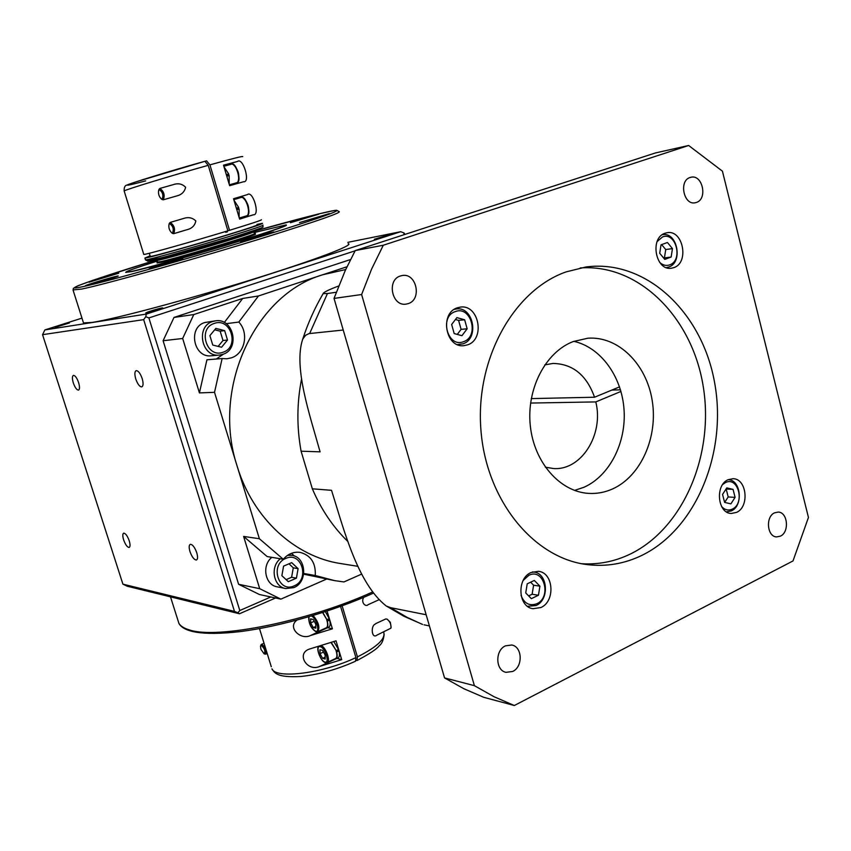 <?xml version="1.0" encoding="UTF-8"?>
<svg xmlns="http://www.w3.org/2000/svg" width="851" height="851" viewBox="0 0 851 851"><rect width="100%" height="100%" fill="white"/><g stroke="black" fill="none" stroke-linecap="round" stroke-linejoin="round"><path stroke-width="1.28" d="M376.11 623.443L374.94 624.262C370.579 626.198 371.696 639.388 376.961 635.101L390.896 628.208C391.354 624.591 390.045 621.549 386.971 619.06L385.609 619.039M325.156 628.304L326.263 628.315C327.922 627.559 328.273 625.145 327.316 621.092L329.635 620.039L328.029 619.464L326.795 620.017M322.837 612.465L326.89 619.677L329.209 618.624L325.359 611.646M331.326 642.505L336.219 650.59L338.517 649.515L333.837 641.633M261.512 645.526L260.523 646.281L260.927 649.356L264.033 653.685C265.703 651.675 264.863 648.962 261.512 645.526M260.789 645.452L262.012 644.377C265.608 647.685 266.799 650.951 265.576 654.164L264.523 653.908M169.657 223.611L169.062 224.121C168.392 227.504 169.296 230.43 171.774 232.887L172.53 233.004C174.029 229.206 173.072 226.079 169.657 223.611M169.285 223.579L170.232 222.419C174.306 225.334 175.466 229.089 173.7 233.674L172.285 233.227M186.975 229.696L187.082 229.674C191.996 228.472 194.911 225.558 195.826 220.93C192.379 217.665 188.294 216.845 183.561 218.473L170.221 222.419M236.791 209.697L239.131 208.995L239.131 217.537M159.275 189.635L158.711 190.145C158.02 193.56 158.903 196.507 161.371 198.985L162.169 199.102C163.626 195.166 162.669 192.007 159.275 189.635M158.956 189.582L159.882 188.433C163.935 191.347 165.083 195.134 163.318 199.794L161.86 199.315M163.296 199.804L176.71 195.953C181.603 194.762 184.571 191.858 185.614 187.241C182.263 183.859 178.189 182.976 173.413 184.603L173.274 184.646M226.802 176.221L229.164 175.54L229.196 184.241M158.307 258.8C166.285 257.193 200.974 247.407 226.621 239.503L251.864 231.291M150.084 255.832L144.904 258.044C145.946 258.683 193.922 245.279 229.834 234.27C252.662 227.249 263.533 223.59 262.448 223.302L256.991 224.419M150.223 256.3L150.276 256.449C151.287 257.013 194.805 244.854 227.387 234.865C248.173 228.472 258.087 225.143 257.13 224.866M227.143 231.036L227.377 231.834L226.557 232.089L225.728 232.334L225.483 231.536M83.249 322.157L83.494 322.923L92.195 322.423C114.289 319.104 185.156 300.265 249.534 280.351C314.03 260.427 354.92 244.854 348.219 243.62M55.081 327.412L69.41 322.965L55.081 327.412M374.376 239.269L388.779 234.833L374.376 239.269M146.478 312.987C149.712 312.54 163.966 308.083 162.69 307.913L162.009 307.956C158.711 308.424 144.617 312.828 145.829 313.019L146.478 312.987M123.608 539.811C125.416 544.736 127.267 547.289 129.15 547.448C130.309 546.81 130.341 544.597 129.235 540.8C127.416 535.853 125.576 533.3 123.693 533.151C122.533 533.8 122.501 536.024 123.608 539.811M73.314 382.918C75.016 387.641 76.75 390.035 78.515 390.12C79.792 389.343 79.824 386.833 78.6 382.588C76.888 377.844 75.154 375.44 73.399 375.376C72.112 376.163 72.09 378.674 73.314 382.918M135.766 378.982C137.639 384.205 139.649 386.843 141.787 386.886C143.351 386.003 143.479 383.227 142.181 378.567C140.298 373.323 138.287 370.685 136.16 370.653C134.596 371.547 134.469 374.323 135.766 378.982M189.964 551.565C191.975 557.043 194.124 559.862 196.411 560.011C197.815 559.288 197.932 556.873 196.772 552.767C194.751 547.267 192.603 544.438 190.326 544.31C188.922 545.044 188.794 547.459 189.964 551.565M89.047 282.202L118.746 273.224L89.047 282.202M86.728 285.468C92.387 284.319 120.353 275.841 118.129 275.958L116.981 276.149C111.098 277.383 83.717 285.681 85.696 285.638L86.728 285.468M150.531 268.618C156.978 267.267 185.146 258.725 182.699 258.874L181.252 259.119C174.572 260.555 147.032 268.905 149.212 268.842L150.531 268.618M242.344 241.471C249.534 239.876 276.341 231.77 273.799 231.961L271.948 232.302C264.555 233.972 238.354 241.886 240.631 241.78L242.344 241.471M299.52 222.579L329.305 213.601L299.52 222.579M290.414 222.717L318.668 214.229L290.414 222.717M253.47 232.089L255.853 231.132L253.949 231.515M156.51 260.076L146.734 263.374L157.148 260.672M254.311 232.546L286.053 224.909C289.606 224.951 264.214 233.557 226.175 245.024C188.22 256.491 146.159 268.214 131.831 271.373L125.82 272.394C124.884 271.809 135.256 268.076 156.924 261.193M125.714 272.373L131.884 271.554C146.032 268.437 187.071 257.013 224.675 245.684C262.353 234.344 288.425 225.579 286.308 225.121M254.874 233.525L255.023 234.036C262.778 233.302 180.348 258.193 161.201 262.331L157.137 262.853M340.56 606.401L355.92 657.589L355.484 661.238C337.241 669.429 319.061 674.513 300.956 676.481C277.32 677.704 274.894 673.354 271.937 668.833C276.043 679.311 323.157 673.322 355.92 657.589M341.708 659.653L319.774 666.397C306.998 672.386 295.382 652.834 310.211 648.824L336.028 640.835L341.708 659.653L336.985 658.387M326.348 628.283L310.402 635.559L332.411 628.825L327.061 611.082M310.402 635.559C300.594 640.463 287.032 627.336 296.935 620.113M356.144 660.44L357.005 660.525L357.431 656.876L342.134 605.838M363.696 597.37C360.505 602.54 365.856 607.306 368.026 604.731L378.748 599.849M223.505 165.168L237.514 161.456C243.024 156.956 250.768 182.837 243.588 181.742L229.632 185.699L223.505 165.168M227.855 230.717L229.536 230.302L209.92 164.86L206.559 160.828L205.293 161.264M229.536 230.302C251.864 223.462 262.48 219.941 261.385 219.718M233.525 198.73L239.61 219.122L253.353 214.792C260.438 215.622 252.832 189.869 247.386 194.624L233.525 198.73M145.691 180.891C125.714 186.167 122.257 186.56 135.32 182.071L204.878 161.296L208.24 165.328L227.887 230.812C191.975 241.748 144.83 254.981 143.787 254.438L124.203 191.113M347.857 242.344L400.683 231.706L403.948 232.908L403.917 234.748M400.683 231.706L146.287 314.072L44.869 329.933L81.973 318.125M270.841 596.966L239.801 610.518L148.882 317.923L145.787 316.71L146.287 314.072M148.882 317.923L355.112 250.822M239.801 610.518L237.886 612.826L234.482 611.38L122.916 584.158L42.55 334.677L143.659 319.636L145.787 316.71M143.659 319.636L234.482 611.38M403.948 232.908L404.98 234.408M122.916 584.158L127.342 586.254L239.461 613.773L237.886 612.826M239.461 613.773L275.533 597.987M42.55 334.677L44.869 329.933M227.377 231.834L225.696 232.249M226.345 174.678L228.706 174.008L223.994 166.785M229.164 175.54L227.685 175.742L227.377 174.71L228.706 174.008M228.515 174.104L228.951 175.572M226.43 174.976L227.377 174.71M226.738 176.008L227.685 175.742M236.344 208.165L238.684 207.474L233.961 200.208M239.131 208.995L237.642 209.133L237.344 208.112L238.684 207.474M238.493 207.559L238.918 209.016M236.408 208.389L237.344 208.112M236.706 209.41L237.642 209.133M337.283 650.09L338.943 650.93L336.645 651.994C337.581 655.951 337.241 658.291 335.624 659.025L334.528 659.025M336.028 658.834L337.911 657.951C339.538 657.217 339.879 654.876 338.943 650.93M332.411 628.825L327.624 627.687M326.656 628.134L328.571 627.261C330.231 626.496 330.592 624.091 329.635 620.039M336.219 650.59L331.05 642.601M327.39 662.376L335.443 658.6C336.975 657.897 337.304 655.674 336.411 651.909L336.645 651.994M336.411 651.909L336.007 650.568M319.976 649.685L320.008 653.674L322.603 658.344L325.178 659.046L325.156 655.057L322.55 650.366L319.976 649.685M387.194 619.188L390.322 622.304L391.12 627.251M323.486 652.057L320.008 653.674M325.167 657.153L322.603 658.344M337.336 650.292L336.102 650.866M326.89 619.677L322.593 612.55M317.966 631.591L326.082 627.889C327.667 627.166 327.997 624.868 327.082 621.007L327.316 621.092M327.082 621.007L326.678 619.656M315.785 624.134L313.168 619.454L310.615 618.868L310.668 622.921L313.264 627.581L315.827 628.198L315.785 624.134M314.21 621.326L310.668 622.921M315.806 626.432L313.264 627.581M223.1 352.218C239.929 347.165 230.866 317.157 214.335 323.412C197.262 328.348 206.58 358.75 223.1 352.218M212.814 321.465L215.452 320.848C233.578 317.583 240.471 349.165 222.813 354.346L219.388 355.08C201.506 357.601 195.336 326.327 212.814 321.465M294.18 585.86C310.211 579.616 301.573 551.023 285.83 558.416C269.576 564.585 278.447 593.53 294.18 585.86M287.542 555.352L291.755 555.341C306.403 556.894 308.009 582.254 293.808 587.626L285.67 588.541C273.469 586.743 269.863 566.872 280.309 558.756M215.452 320.848L204.846 322.518C187.507 327.337 193.634 358.282 211.378 355.782L219.388 355.08M690.097 177.487C678.619 180.689 683.672 205.516 695.214 202.761L696.384 202.453C707.862 199.113 702.639 174.295 691.044 177.231L690.097 177.487M774.548 512.834C765.347 516.706 767.049 536.736 776.58 536.917L780.42 536.141C789.622 532.141 787.781 512.121 778.197 512.079L774.548 512.834M505.398 645.866C494.952 650.345 495.42 670.482 506.026 672.333L512.664 671.471C523.163 666.833 522.45 646.622 511.717 645.005L505.398 645.866M400.406 275.969C386.46 279.905 391.875 306.679 406.076 304.126L408.257 303.616C422.266 299.467 416.49 272.597 402.183 275.533L400.406 275.969M463.614 341.655C479.687 336.464 471.029 305.179 455.221 311.615C438.903 316.689 447.828 348.389 463.614 341.655M454.221 309.381L456.285 308.966C473.443 306.147 479.624 338.602 462.987 343.847L457.444 344.602M521.035 595.317C524.216 603.54 529.471 606.348 536.811 603.742C552.022 597.157 543.821 567.521 528.865 575.308L523.195 580.435M532.492 571.936L533.811 572.042C547.906 573.18 549.703 599.795 536.098 605.518L527.524 606.306M721.574 506.473C724.733 509.962 728.286 510.855 732.243 509.143C745.263 503.569 738.221 475.89 725.435 482.591L722.669 484.527M728.084 479.73C740.923 479.528 743.636 505.792 731.328 510.908L726.488 511.876M659.706 262.406C662.812 265.235 666.142 266.065 669.673 264.874C683.364 260.512 675.971 231.408 662.514 236.94L657.089 241.62M662.493 234.716L662.493 234.716C677.332 231.6 683.332 262.47 668.822 267.001L666.61 267.544M665.078 233.227C649.419 237.844 655.568 271.224 671.471 268.214L673.875 267.618C689.533 262.714 683.055 229.334 667.035 232.717L665.078 233.227M728.126 479.709C714.872 484.996 717.51 513.398 731.243 513.461L736.487 512.408C749.763 506.877 746.827 478.475 732.966 478.709L728.126 479.709M531.12 572.489C516.504 578.393 518.014 607.061 533.024 608.71L540.896 607.529C555.586 601.317 553.629 572.542 538.406 571.319L531.12 572.489M457.295 307.839C439.403 313.168 445.541 348.133 463.869 345.666L467.614 344.836C485.591 339.155 478.89 304.052 460.348 307.115L457.295 307.839M573.776 341.336C600.7 347.24 621.804 376.493 624.038 409.597C626.389 442.701 609.667 475.773 584.073 487.229L574.563 490.421M612.699 488.889C604.955 492.378 596.945 493.878 588.647 493.389C559.958 491.804 533.992 462.38 530.29 425.628C526.365 388.928 545.565 352.037 573.212 341.549L587.828 338.219C618.23 335.922 646.452 364.005 652.196 400.491C658.206 436.925 641.048 476.103 612.699 488.889M580.233 267.948C638.899 263.597 691.937 317.263 703.086 385.62C714.702 453.891 683.81 528.152 630.187 554.107C614.752 561.522 598.615 564.734 581.786 563.734M641.803 555.416C624.464 563.788 606.337 566.862 587.445 564.628C533.854 558.437 486.059 500.367 480.889 429.532C475.337 358.75 513.866 290.095 566.138 271.873L585.871 267.001C645.803 258.885 701.852 312.04 714.478 381.918C727.648 451.679 696.639 528.737 641.803 555.416M226.185 323.678L238.812 322.061L258.449 295.978L322.667 274.777L345.697 269.544M350.527 259.544L173.998 317.434L163.105 340.73L182.667 338.485L199.421 392.907L214.516 392.322L222.132 358.537L226.919 358.782L231.366 357.845C244.907 353.697 249.215 332.826 238.812 322.061M216.271 359.016L223.664 354.027M619.549 386.886L594.541 397.226L531.269 398.598M594.541 397.226C586.616 375.1 572.766 363.845 552.99 363.441L544.789 364.888M514.312 705.511L494.08 696.746L474.39 685.661L361.622 294.52L371.557 269.193L383.29 245.237L688.65 145.489L722.425 171.168L808.45 517.461L793.004 560.947L514.312 705.511L483.751 697.309L463.88 688.736L444.552 677.917L474.39 685.661M688.65 145.489L655.387 152.957L355.239 250.588L345.293 270.427L334.028 298.414L444.552 677.917M334.028 298.414L361.622 294.52M355.239 250.588L383.29 245.237M214.516 392.322L237.121 466.082C211.335 388.088 255.087 294.51 322.667 274.777L347.006 266.746M361.686 574.085L343.921 581.946L334.603 580.616L315.274 575.521C315.891 562.979 310.828 555.256 300.095 552.373C293.627 551.586 288.01 553.873 283.255 559.245L259.374 538.726L237.121 466.082C252.758 518.333 295.01 556.745 340.687 563.564L357.952 566.34M224.302 322.497L242.716 298.446L258.449 295.978M283.255 559.245L267.161 556.565L243.62 536.428L259.374 538.726M199.421 392.907L206.931 359.792L222.132 358.537M303.786 573.468L315.274 575.521M334.603 580.616L303.69 574.17M271.841 557.352C261.47 565.372 265.033 585.041 277.149 586.828L285.67 588.541M294.35 556.033L291.553 553.278M243.62 536.428L259.704 588.679L280.883 599.136L326.444 579.137M242.716 298.446L193.783 314.551L182.667 338.485M173.998 317.434L193.783 314.551M280.883 599.136L259.385 594.498L238.61 584.286L259.704 588.679M163.105 340.73L238.61 584.286M347.931 541.576C333.028 527.046 321.167 509.451 312.349 488.814L331.539 490.314C343.868 529.609 357.516 583.446 386.216 605.976L390.471 607.646L406.98 617.283L421.756 624.113M343.23 330.028L309.03 333.603L305.69 335.209L302.722 339.145C293.329 367.068 309.615 414.373 320.093 451.849L301.084 451.19L312.349 488.814M336.251 292.244L327.444 293.542L309.658 333.507M426.16 614.762L390.471 607.646M429.415 625.932L424.096 624.815M301.084 451.19C296.669 426.989 296.839 402.853 301.605 378.78M338.655 286C328.763 289.723 323.603 292.255 323.178 293.584L327.444 293.542M545.331 467.178L553.544 468.539C581.467 470.667 604.019 434.287 595.796 401.917L620.953 391.449M611.858 390.066L620.485 389.832M530.588 403.055L595.796 401.917M661.036 244.811L659.706 253.268L664.769 259.385L671.141 257.023L672.46 248.598L667.429 242.492L661.036 244.811M663.769 258.172L664.418 257.938L665.737 249.556L661.631 244.588M665.737 249.556L672.46 248.598M664.418 257.938L671.141 257.023M733.062 489.389L726.797 487.889L722.552 494.399L724.605 502.398L730.892 503.866L735.104 497.367L733.062 489.389L726.063 489.006M538.449 595.253L539.917 586.169L534.311 580.446L527.216 583.818L525.727 592.945L531.364 598.657L538.449 595.253L532.13 594.243L533.598 585.211L539.917 586.169M454.189 333.571L461.944 335.688L467.156 328.794L464.646 319.774L456.902 317.614L451.647 324.508L454.189 333.571M724.658 502.409L728.201 496.963L726.169 489.027M728.201 496.963L735.104 497.367M457.274 334.411L461.104 329.348L458.593 320.391L455.455 319.508M458.593 320.391L464.646 319.774M461.104 329.348L467.156 328.794M528.652 595.902L532.13 594.243M533.598 585.211L530.641 582.19M296.414 578.169L298.095 568.67L291.702 562.649L283.574 566.128L281.872 575.67L288.319 581.68L296.414 578.169L291.606 577.265L293.287 567.83L298.095 568.67M212.761 345.059L221.579 347.24L227.504 340.028L224.653 330.635L215.856 328.412L209.889 335.624L212.761 345.059M218.154 346.389L222.994 340.506L220.154 331.167L214.707 329.794M220.154 331.167L224.653 330.635M222.994 340.506L227.504 340.028M286.138 579.637L291.606 577.265M293.287 567.83L289 563.809M309.041 616.72C308.509 622.889 310.679 627.74 315.561 631.251C320.391 632.825 316.423 618.007 311.466 615.996M320.242 646.675C315.093 645.005 319.955 661.004 324.901 662.035C330.124 663.844 325.21 647.622 320.242 646.675M246.333 215.909L246.396 215.899C251.747 214.835 245.971 195.581 240.865 197.538L233.791 199.623M236.418 182.816L236.482 182.795C241.822 181.678 236.153 162.296 231.046 164.275L230.972 164.296M145.404 259.672L145.457 259.853C146.521 260.534 194.496 247.162 230.387 236.131C253.215 229.089 264.076 225.409 262.98 225.089M144.904 258.044L145.457 259.853L147.797 261.161L173.987 254.587L230.142 238.174L159.414 258.513C143.787 262.459 144.106 261.736 160.392 256.353M156.084 259.459L156.137 259.619C157.137 260.215 196.953 249.162 226.76 239.961C245.801 234.078 254.885 230.972 254.013 230.642L254.002 230.578M250.534 232.28C257.981 230.812 250.024 233.706 226.653 240.971C189.422 252.481 144.085 264.618 159.967 258.917M177.763 619.751L178.901 623.357C180.614 626.198 184.167 628.4 189.582 629.963C217.005 639.495 309.402 620.943 372.398 592.073M83.494 322.923L73.154 290.372L73.335 288.404L77.505 285.936L93.536 280.064L154.063 260.714C94.589 278.937 56.964 292.223 82.792 286.681C107.513 281.49 199.262 255.608 266.916 234.621C317.146 218.92 340.347 210.803 336.528 210.271C331.039 210.399 297.286 219.079 254.045 231.281L318.391 213.984L334.56 210.452L336.656 210.25L338.975 211.548C342.57 212.218 319.04 220.494 268.384 236.355C200.389 257.555 105.481 284.266 81.632 289.085L73.026 289.925M253.375 232.057L254.811 233.323C262.555 232.557 180.114 257.438 160.977 261.608L156.914 262.14M271.288 666.727L259.502 628.612M357.431 656.876C377.206 646.941 385.939 638.644 383.631 631.985M242.705 156.648C243.492 155.829 232.568 158.563 209.92 164.86M208.24 165.328C171.828 175.497 124.703 189.879 124.15 190.954C124.001 187.241 125.012 185.263 127.182 185.029C127.618 184.156 170.849 170.7 204.878 161.296M223.568 165.381L237.514 161.456M239.556 218.952L253.353 214.792M233.919 165.307C238.174 169.562 239.642 174.604 238.312 180.433M243.716 198.538C247.992 202.708 249.503 207.697 248.237 213.516M335.368 659.078L319.774 666.397M321.274 645.643C326.103 647.451 330.986 661.855 327.007 662.546L325.422 662.578C321.327 662.152 315.785 649.09 318.54 646.409M313.115 615.496C318.721 622.315 320.21 627.74 317.593 631.761L316.115 631.814C311.126 628.698 308.647 623.698 308.69 616.815M385.854 618.922L375.77 623.592M263.863 653.621L264.831 654.079M260.651 645.909L260.97 644.835M261.491 644.367L264.023 643.218M171.774 232.887L172.764 233.536M169.062 224.121L169.509 223.036M240.865 197.538L240.876 197.538C245.843 193.837 252.651 216.26 246.396 215.899L239.28 218.037M161.371 198.985L162.36 199.655M158.711 190.145L159.169 189.06M223.845 166.307L231.046 164.275C236.142 160.584 242.663 183.273 236.493 182.795L229.376 184.848M156.063 259.374L158.254 260.161C158.105 260.725 197.56 250.034 226.643 240.982C263.672 229.259 252.045 232.249 254.066 230.834M150.276 256.449L149.297 253.279M373.227 593.211C333.475 611.178 280.192 626.57 240.471 631.57C200.059 636.282 182.944 631.187 178.901 623.357L170.487 596.838M157.19 263.033L157.456 260.268M357.207 660.429C369.653 653.77 376.94 648.941 379.067 645.941C381.844 643.93 383.535 640.048 384.152 634.303M263.044 225.302C260.342 228.259 274.362 224.047 230.142 238.174M159.882 188.433L173.413 184.603M173.7 233.674L187.082 229.674M265.757 654.089L267.182 653.44M291.755 555.341L288.393 554.809M456.285 308.966L454.551 309.168M533.811 572.042L532.652 571.883M422.575 624.411L404.002 616.305L386.216 605.976M302.722 339.145C307.998 323.018 314.817 307.828 323.178 293.584M528.822 606.614L527.663 606.412M459.54 344.612L457.806 344.74"/></g></svg>
